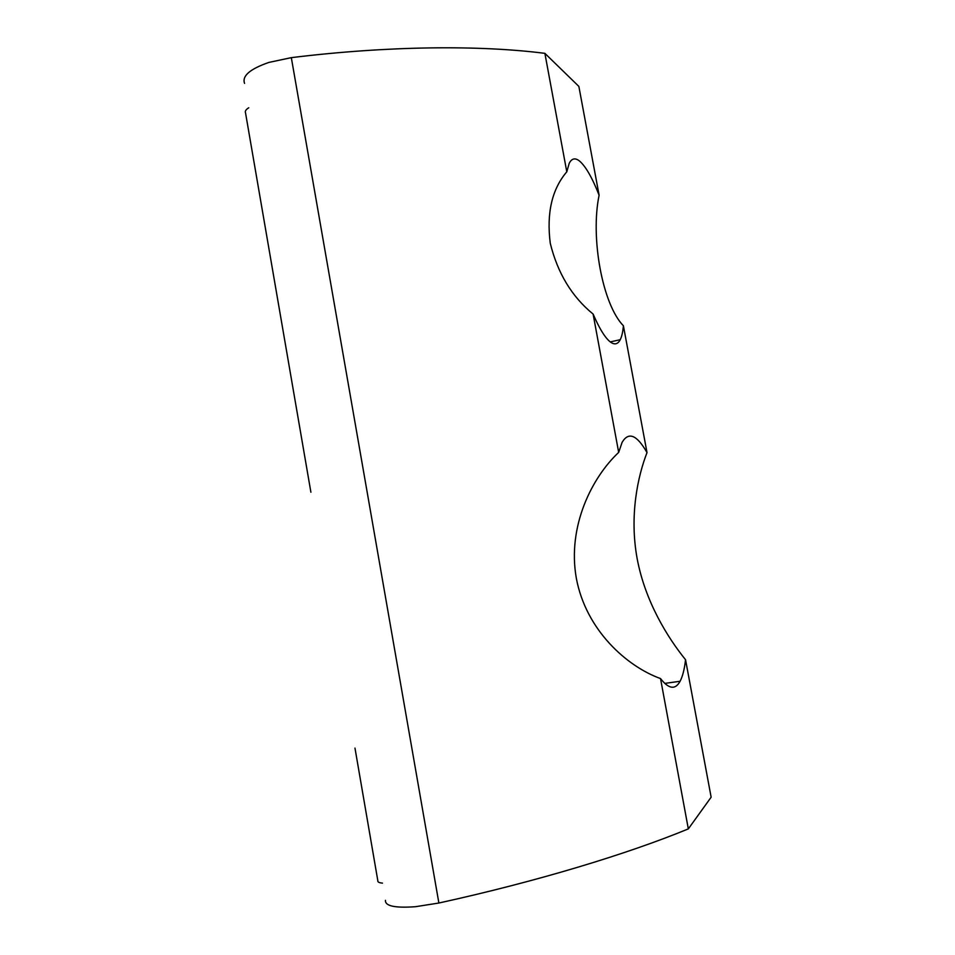 <?xml version="1.0" encoding="UTF-8"?>
<svg xmlns="http://www.w3.org/2000/svg" width="955" height="955" viewBox="0 0 955 955"><rect width="100%" height="100%" fill="white"/><g stroke="black" fill="none" stroke-linecap="round" stroke-linejoin="round"><path stroke-width="1.43" d="M244.552 83.395C241.89 75.946 250.019 68.951 268.928 62.409L291.323 57.646C388.196 45.756 479.852 45.016 544.887 53.349L578.861 86.404L599.107 195.214C592.172 177.558 585.594 166.122 579.363 160.906C575.113 157.623 571.735 158.411 569.228 163.269L566.793 171.804C551.966 189.209 546.451 213.025 550.259 243.25C557.601 273.13 571.878 296.73 593.103 314.064C600.791 331.731 607.511 341.568 613.253 343.573C616.142 344.457 618.47 343.167 620.237 339.694C621.812 336.542 622.863 331.898 623.4 325.774L647.013 452.598C637.988 475.793 629.202 515.199 637.14 558.568C645.222 601.901 668.011 638.071 685.547 659.726C684.46 669.228 682.646 676.415 680.079 681.273C675.304 690.047 668.787 689.152 660.526 678.575C627.017 666.506 586.024 630.336 576.331 578.241C567.079 526.098 592.207 477.19 618.685 452.395L622.123 442.308C628.617 431.421 636.913 434.859 647.013 452.598M385.45 900.35C385.008 906.044 395.024 908.169 415.509 906.701L438.882 903.024C537.486 881.346 627.471 853.973 688.328 828.892L711.141 797.21L685.547 659.726M382.478 883.112C379.123 882.826 377.583 882.026 377.834 880.749L354.974 748.087M593.103 314.064L618.685 452.395M660.526 678.575L688.328 828.892M544.887 53.349L566.793 171.804M599.107 195.214C590.262 237.664 602.438 304.37 623.4 325.774M310.9 492.243L245.531 112.893C244.79 111.269 245.865 109.562 248.754 107.772M291.323 57.646L438.882 903.024M680.079 681.273L664.728 683.398M610.257 341.914L620.237 339.694"/></g></svg>
